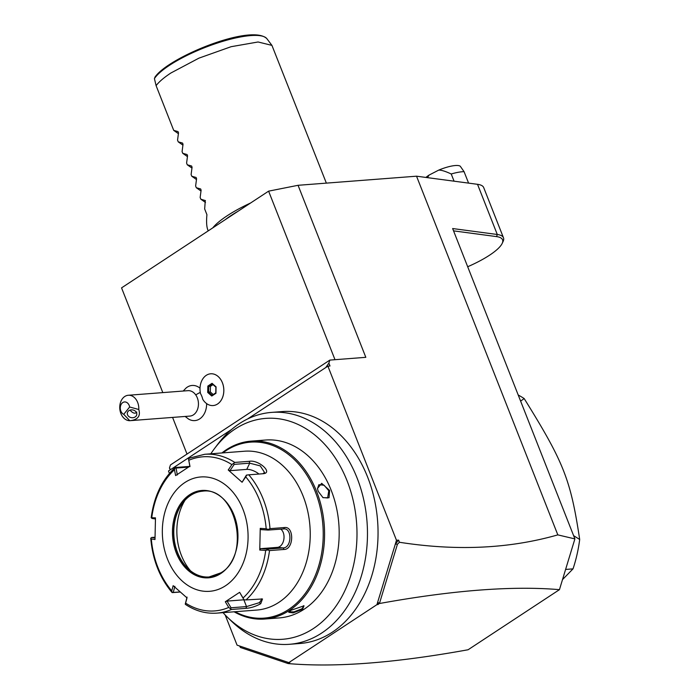 <?xml version="1.0" encoding="UTF-8"?>
<svg xmlns="http://www.w3.org/2000/svg" width="700" height="700" viewBox="0 0 700 700"><rect width="100%" height="100%" fill="white"/><g stroke="black" fill="none" stroke-linecap="round" stroke-linejoin="round"><path stroke-width="1.05" d="M162.811 392.604L121.555 287.875L268.608 191.153L298.06 185.299L416.535 176.19L477.523 184.31A50.47 12.819 -21.5 0 1 483.709 187.591L503.475 237.773A50.47 12.819 -21.5 0 1 503.064 241.553L502.162 243.451A48.869 12.407 -21.5 0 1 467.688 266.744M298.06 185.299L365.82 357.324L329.858 360.089L328.869 363.116L329.998 365.986L327.889 366.152L396.48 540.286L376.933 604.642L288.838 662.594L289.896 662.506L288.269 663.582C335.108 667.59 395.045 662.988 468.09 649.758L559.449 589.663L574.892 538.904L557.821 534.879L416.535 176.19M574.892 538.904L452.637 228.541L497.289 234.491A50.47 12.819 -21.5 0 1 503.475 237.773M557.821 534.879C509.399 548.721 456.61 551.189 399.438 542.264L398.598 540.129L396.48 540.286M376.933 604.642L377.991 604.564L377.624 602.411L395.342 544.058L397.451 544.206L399.438 542.264M395.342 544.058L398.598 540.129M377.624 602.411L379.531 603.199L397.451 544.206M379.531 603.199L377.991 604.564M559.449 589.663C512.61 585.655 452.664 590.258 379.619 603.488M288.269 663.582L287.053 661.99M225.181 614.976L237.072 645.146L288.838 662.594M240.109 646.17L240.441 647.491L239.584 645.995M240.441 647.491L287.892 663.486M453.548 230.86L496.562 236.609A48.869 12.407 -21.5 0 1 502.162 243.451M170.205 469.875L169.461 467.985L170.45 464.949L329.858 360.089M169.426 473.427L168.472 471.012L170.572 469.63L169.461 467.985M247.572 418.976L327.889 366.152M231.473 429.564L170.572 469.63M210.805 453.819A110.775 82.635 85.6 0 1 214.41 448.691A110.775 82.635 85.6 0 1 234.902 429.152A110.775 82.635 85.6 0 1 311.832 432.688A110.775 82.635 85.6 0 1 345.371 589.61A110.775 82.635 85.6 0 1 227.369 617.173L231.385 621.084A116.288 86.748 -94.4 0 0 289.433 644.298L300.011 643.484A116.288 86.748 -94.4 0 0 332.316 632.188A116.288 86.748 -94.4 0 0 374.211 498.47A116.288 86.748 -94.4 0 0 282.179 411.582A116.288 86.748 -94.4 0 0 276.911 412.213M325.789 367.526L328.869 363.116M187.014 454.055L172.585 417.419M334.994 359.695L268.608 191.153M185.159 416.456L188.492 419.011A17.623 13.143 -94.4 0 0 206.64 403.611M200.008 388.168A17.623 13.143 -94.4 0 0 186.104 388.001L183.199 391.037M213.133 405.554L213.15 405.554A15.934 11.883 -94.4 0 0 213.15 405.554A15.934 11.883 -94.4 0 0 222.416 382.769A15.934 11.883 85.6 0 0 210.709 373.791A15.934 11.883 85.6 0 1 210.709 373.791A15.934 11.883 -94.4 0 0 200.515 393.619A15.916 11.874 -94.4 0 1 202.729 399.254A15.934 11.883 -94.4 0 0 213.133 405.554A15.934 11.883 -94.4 0 0 223.755 388.762A15.934 11.883 -94.4 0 0 210.683 373.791L210.709 373.791M123.751 414.33L129.657 407.006A6.37 4.751 -94.4 0 0 124.688 401.931A6.37 4.751 -94.4 0 0 120.304 407.374A6.37 4.751 -94.4 0 0 123.751 414.33L129.754 420.691L189.901 416.089A12.74 9.502 -94.4 0 0 197.881 408.249A12.74 9.502 -94.4 0 0 195.746 394.914A19.119 7.91 -35 0 1 200.279 392.429M129.754 420.691A12.74 9.502 85.6 0 1 122.456 416.43A12.74 9.502 85.6 0 1 120.312 403.095A12.74 9.502 85.6 0 1 128.301 395.264L187.95 390.67A12.74 9.502 85.6 0 1 195.746 394.914M128.301 395.264A12.74 9.502 85.6 0 1 136.097 399.499A12.74 9.502 85.6 0 1 138.775 409.491L129.657 407.006M130.532 420.648C137.979 419.589 140.726 415.87 138.775 409.491M136.062 416.141A4.777 3.92 10.1 0 1 130.393 417.392A4.777 3.92 10.1 0 1 127.347 412.956A4.777 3.92 10.1 0 1 128.039 411.451A4.777 3.92 10.1 0 1 133.709 410.2A4.777 3.92 10.1 0 1 136.754 414.636A4.777 3.92 10.1 0 1 136.062 416.141M130.191 410.069L130.664 410.839C133.245 413.455 135.293 413.866 136.789 412.072M216.107 386.908L212.048 383.311L207.847 386.076L207.707 392.438L211.768 396.034L215.968 393.269L216.046 387.196M212.205 395.264L215.758 392.928M207.707 392.438L208.609 392.088L212.179 395.246M207.847 386.076L208.74 386.461L208.609 392.088L210.306 391.956L213.237 394.546M212.048 383.311L212.459 384.011L212.048 383.311M213.028 384.624L210.429 386.33L210.306 391.956M210.429 386.33L208.74 386.461L212.389 384.055M282.179 411.582L271.6 412.396A116.288 86.748 85.6 0 0 239.295 423.692A116.288 86.748 -94.4 0 0 217.787 444.211L214.41 448.691M289.433 644.298A116.288 86.748 -94.4 0 0 321.746 633.001A116.288 86.748 85.6 0 0 326.209 432.408A116.288 86.748 85.6 0 0 271.6 412.396M227.369 617.173A110.775 82.635 85.6 0 1 223.02 612.649M234.106 611.8A89.206 66.544 -94.4 0 0 264.723 619.036L279.317 617.907A89.206 66.544 -94.4 0 0 304.106 609.245A89.206 66.544 -94.4 0 0 336.236 506.669A89.206 66.544 -94.4 0 0 265.641 440.02A89.206 66.544 -94.4 0 0 258.387 441.123M291.095 610.242L304.036 605.806L302.514 609.367L293.108 612.876L288.741 612.308L291.095 610.242M264.723 619.036A89.206 66.544 -94.4 0 0 289.502 610.365A89.206 66.544 -94.4 0 0 321.641 507.798A89.206 66.544 -94.4 0 0 251.046 441.14A89.206 66.544 -94.4 0 0 226.257 449.802A89.206 66.544 -94.4 0 0 221.891 452.97M329.621 490.455L329.053 497.752L323.015 497.683L318.203 491.33L317.441 488.521L321.676 483.324L329.621 490.455L328.781 490.761L327.626 497.989L322.822 497.551M235.086 611.721A88.252 65.835 -94.4 0 0 288.531 609.551A88.252 65.835 -94.4 0 0 315.35 491.916A88.252 65.835 -94.4 0 0 225.96 450.713A88.252 65.835 -94.4 0 0 222.871 452.891M278.924 602.315A79.651 59.421 -94.4 0 0 307.615 510.738A79.651 59.421 -94.4 0 0 244.58 451.22L204.689 454.291A79.651 59.421 85.6 0 1 234.789 462.429L249.296 461.317C258.387 459.463 273.385 472.798 263.296 473.707L248.797 474.819A79.651 59.421 85.6 0 1 269.999 528.657L284.506 527.538C294.402 526.085 293.86 549.64 284.016 549.465L269.509 550.576A79.651 59.421 85.6 0 1 246.006 599.926L262.5 598.972L260.733 603.715C255.745 606.436 250.845 607.976 246.015 608.352L231.516 609.464A79.651 59.421 85.6 0 1 216.904 613.121L256.795 610.059A79.651 59.421 -94.4 0 0 278.924 602.315M263.769 473.655L263.296 473.707M246.006 599.926L243.959 599.778L243.04 598.01A77.289 57.654 -94.4 0 0 265.703 550.428L267.715 549.911L269.509 550.576M216.904 613.121C206.062 613.874 195.711 611.065 185.867 604.695L185.246 604.153L185.605 603.12A77.289 57.654 -94.4 0 0 228.716 607.434L225.304 601.738L239.636 592.314L243.959 599.778M261.529 598.806L261.817 599.218L259.429 602.639L246.523 606.585L231.044 607.775L227.054 601.099L243.854 599.804A9.555 2.424 -21.5 0 0 244.046 599.795M180.197 592.025L172.795 592.594M175.586 467.486L189.543 466.41M177.354 474.941L176.015 468.064L174.947 467.845L174.466 469.718A77.289 57.654 -94.4 0 0 151.804 517.3L151.191 517.711L155.479 517.86L154.998 539.543L151.322 538.965A77.289 57.654 -94.4 0 0 171.771 590.87L172.165 592.585L173.241 592.445L174.877 586.329M176.015 468.064L188.449 467.11M189.945 466.664L188.484 458.938L190.076 457.949M234.789 462.429L231.892 464.616A77.289 57.654 -94.4 0 0 188.79 460.294L188.484 458.938M269.999 528.657L268.17 529.436L266.184 528.762A77.289 57.654 -94.4 0 0 245.735 476.858L242.086 482.248L228.235 469.998L229.959 470.68L234.237 464.363L233.66 463.461M234.237 464.363L249.716 463.173L260.269 465.885L264.53 472.456L262.938 473.734M242.086 482.248L246.4 475.125L248.797 474.819M245.735 476.858L246.741 475.037M265.703 550.428L259.77 550.043L260.251 528.36L261.091 529.62L268.047 530.075L268.17 529.436M268.047 530.075L284.279 528.894M284.506 527.538L283.526 528.885C292.32 527.686 291.882 547.986 283.106 547.925L267.627 549.115L267.715 549.911M259.77 550.043L260.671 548.651L277.48 547.365A9.555 6.309 -84.3 0 0 283.815 539.551A9.555 6.309 -84.3 0 0 280.709 529.104M267.627 549.115L260.671 548.651M239.636 592.314L243.04 598.01M225.531 585.742A57.348 42.779 -94.4 0 0 242.961 509.302A57.348 42.779 -94.4 0 0 184.879 482.528A57.348 42.779 -94.4 0 0 167.449 558.976A57.348 42.779 -94.4 0 0 225.531 585.742M188.79 460.294L189.936 466.156L175.612 475.589L174.466 469.718M228.235 469.998L231.892 464.616M260.251 528.36L266.184 528.762M228.716 607.434L231.516 609.464M225.304 601.738L227.054 601.099M231.044 607.775L230.422 608.685M187.04 597.091L185.246 604.153M180.075 591.92L173.241 592.445M154.989 538.011L151.594 537.486L150.745 538.274C152.6 559.746 159.74 577.859 172.148 592.602M150.736 538.186L151.322 538.965M151.594 537.486L154.989 537.224M155.426 518.971L152.023 518.446L151.191 517.711C153.982 496.659 161.919 479.981 174.991 467.644M171.771 590.87L173.162 585.655L187.005 597.905L185.605 603.12M202.536 491.207A43.015 32.086 -94.4 0 0 190.68 495.373A43.015 32.086 -94.4 0 0 182.726 502.959A43.015 32.086 -94.4 0 0 187.758 568.383A43.015 32.086 -94.4 0 0 209.125 576.975M190.514 570.806A50.654 37.791 85.6 0 1 185.08 500.141M229.959 470.68L246.759 469.385A9.555 3.885 -154.5 0 1 258.921 474.04M303.572 605.701L303.905 606.086L301.866 608.825L293.991 611.87L289.065 611.861M317.476 488.766L318.868 484.68L324.109 485.231L328.781 490.761M565.714 569.433L573.02 568.864L562.669 579.442M573.606 535.657L579.688 539.472A127.444 95.069 85.6 0 1 573.02 568.864M518.21 395.001A127.444 95.069 85.6 0 1 524.178 398.562L520.608 401.1M524.178 398.562C563.92 462.516 570.657 479.614 579.688 539.472M468.58 183.12L464.065 171.666A25.489 6.475 158.5 0 0 451.229 173.985C445.375 171.255 441.192 169.969 438.664 170.135L429.091 175.079L427.473 177.643M438.664 170.135A19.968 5.075 -21.5 0 1 460.259 166.224L464.065 171.666M454.064 181.186L451.229 173.985M425.924 177.441A19.968 5.075 -21.5 0 1 429.091 175.079M237.983 211.295A57.671 14.647 158.5 0 0 231.166 215.469A57.671 14.647 -21.5 0 0 225.409 219.564M212.774 227.876A63.717 16.179 -21.5 0 1 227.15 215.784A63.717 16.179 -21.5 0 1 250.618 202.982M208.25 230.851L207.83 229.932C206.57 226.686 206.273 221.602 206.92 214.681L204.662 208.95L205.284 200.48M156.1 85.654L154.42 78.593A61.478 15.61 158.5 0 1 212.275 44.782A61.478 15.61 158.5 0 1 266.901 38.71L271.933 45.386L258.09 41.982L231.123 46.699L198.914 58.152L170.905 72.993C163.905 77.604 158.97 81.83 156.1 85.654L173.714 130.375L178.036 131.6L178.518 132.816L177.555 140.131L178.229 141.846L182.56 143.071L183.032 144.287L182.079 151.602L182.752 153.317L187.075 154.534L187.556 155.75L186.594 163.074L187.268 164.789L191.59 166.005L192.071 167.221L191.109 174.545L191.782 176.251L196.105 177.476L196.586 178.692L195.624 186.008L196.306 187.722L200.629 188.947L201.11 190.164L200.148 197.479L200.821 199.194L205.406 200.594M271.933 45.386L326.358 183.12M154.42 78.593L155.321 77.236M173.714 130.375L178.386 133.656M178.229 141.846L182.901 145.119M182.752 153.317L187.416 156.59M187.268 164.789L191.94 168.061M191.782 176.251L196.455 179.524M196.306 187.722L200.97 190.995M200.821 199.194L205.494 202.466M496.562 236.609L497.289 234.491L477.523 184.31M260.733 603.715L259.429 602.639M246.015 608.352L246.523 606.585L243.854 599.804M249.296 461.317L249.716 463.173L246.759 469.385M284.016 549.465L283.106 547.925L277.48 547.365M189.674 494.716A43.811 32.681 -94.4 0 0 176.365 553.105A43.811 32.681 -94.4 0 0 220.736 573.562A43.811 32.681 -94.4 0 0 234.045 515.165A43.811 32.681 -94.4 0 0 189.674 494.716M209.029 576.984L220.824 572.854C251.641 555.686 235.664 485.809 202.44 491.207A43.015 32.086 -94.4 0 0 190.487 495.39A43.015 32.086 -94.4 0 0 174.991 544.845A43.015 32.086 -94.4 0 0 209.029 576.984A43.015 32.086 -94.4 0 0 220.719 572.976M302.514 609.367L301.866 608.825M215.758 392.945L215.889 387.135M212.065 395.316L215.81 392.849M215.906 387.17L212.258 383.941M265.641 440.02L251.046 441.14M204.689 454.291L189.586 458.08M208.206 230.886L207.83 229.932M266.901 38.71C251.414 23.196 167.335 57.663 154.796 77.42"/></g></svg>
